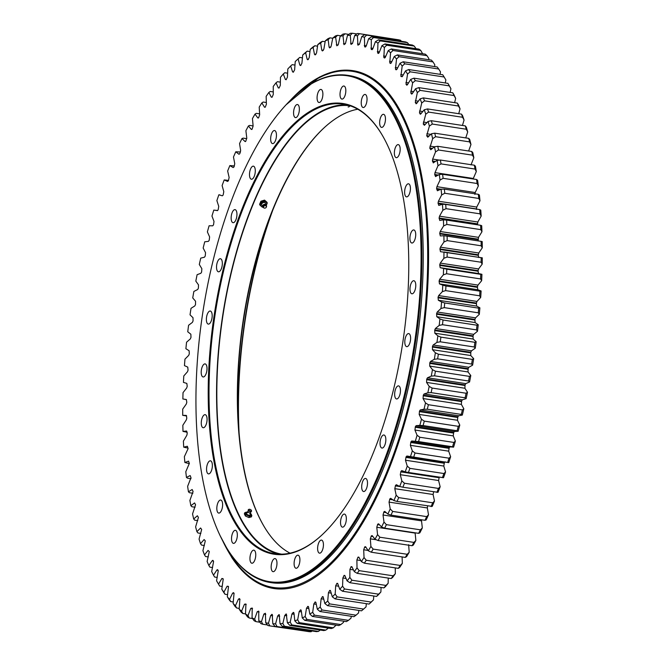 <?xml version="1.0" encoding="UTF-8"?>
<svg xmlns="http://www.w3.org/2000/svg" width="665" height="665" viewBox="0 0 665 665"><rect width="100%" height="100%" fill="white"/><g stroke="black" fill="none" stroke-linecap="round" stroke-linejoin="round"><path stroke-width="1" d="M294.387 96.541A256.532 107.198 98.7 0 1 294.637 96.309A256.532 107.198 98.7 0 1 347.712 75.328A256.532 107.198 98.7 0 1 388.593 105.494A256.532 107.198 98.7 0 1 404.229 399.166A256.532 107.198 98.7 0 1 270.356 582.523A256.532 107.198 98.7 0 1 229.475 552.357A256.532 107.198 98.7 0 1 225.95 546.68A256.532 107.198 98.7 0 1 225.776 546.381M270.356 582.523L271.702 582.731A256.532 107.198 -81.3 0 0 405.575 399.374A256.532 107.198 -81.3 0 0 389.948 105.702A256.532 107.198 -81.3 0 0 349.059 75.536L347.712 75.328M350.056 105.768A6.608 2.76 98.7 0 1 348.119 106.949M324.62 127.323A227.397 95.02 -81.3 0 0 243.698 318.959A227.397 95.02 -81.3 0 0 263.814 526.007M290.04 553.155A226.798 94.771 98.7 0 1 263.639 525.716A226.798 94.771 98.7 0 1 243.407 318.917A226.798 94.771 98.7 0 1 324.362 127.555A226.798 94.771 98.7 0 1 357.745 109.226M350.089 105.777A226.798 94.771 -81.3 0 0 222.9 315.792A226.798 94.771 -81.3 0 0 281.702 554.169M250.339 178.461A6.608 2.76 98.7 0 1 249.94 170.897A6.608 2.76 98.7 0 1 253.39 166.167A6.608 2.76 98.7 0 1 255.119 173.116A6.608 2.76 98.7 0 1 251.395 179.234A6.608 2.76 98.7 0 1 250.339 178.461M271.503 142.834A6.608 2.76 98.7 0 1 271.104 135.261A6.608 2.76 98.7 0 1 274.554 130.54A6.608 2.76 98.7 0 1 276.283 137.489A6.608 2.76 98.7 0 1 272.559 143.607A6.608 2.76 98.7 0 1 271.503 142.834M294.42 116.816A6.608 2.76 98.7 0 1 294.013 109.251A6.608 2.76 98.7 0 1 297.463 104.53A6.608 2.76 98.7 0 1 299.192 111.479A6.608 2.76 98.7 0 1 295.468 117.597A6.608 2.76 98.7 0 1 294.42 116.816M340.871 98.312A6.608 2.76 98.7 0 1 340.472 90.748A6.608 2.76 98.7 0 1 343.921 86.018A6.608 2.76 98.7 0 1 345.65 92.967A6.608 2.76 98.7 0 1 341.926 99.085A6.608 2.76 98.7 0 1 340.871 98.312M362.084 106.741A6.608 2.76 98.7 0 1 361.685 99.176A6.608 2.76 98.7 0 1 365.135 94.455A6.608 2.76 98.7 0 1 366.864 101.404A6.608 2.76 98.7 0 1 363.14 107.522A6.608 2.76 98.7 0 1 362.084 106.741M380.513 126.599A6.608 2.76 98.7 0 1 380.106 119.035A6.608 2.76 98.7 0 1 383.555 114.314A6.608 2.76 98.7 0 1 385.293 121.263A6.608 2.76 98.7 0 1 381.56 127.381A6.608 2.76 98.7 0 1 380.513 126.599M395.218 156.89A6.608 2.76 98.7 0 1 394.819 149.326A6.608 2.76 98.7 0 1 398.269 144.604A6.608 2.76 98.7 0 1 399.998 151.554A6.608 2.76 98.7 0 1 396.274 157.672A6.608 2.76 98.7 0 1 395.218 156.89M405.475 196.092A6.608 2.76 98.7 0 1 405.076 188.528A6.608 2.76 98.7 0 1 408.526 183.806A6.608 2.76 98.7 0 1 410.255 190.755A6.608 2.76 98.7 0 1 406.531 196.873A6.608 2.76 98.7 0 1 405.475 196.092M410.771 242.235A6.608 2.76 98.7 0 1 410.363 234.67A6.608 2.76 98.7 0 1 413.813 229.949A6.608 2.76 98.7 0 1 415.55 236.898A6.608 2.76 98.7 0 1 411.826 243.016A6.608 2.76 98.7 0 1 410.771 242.235M410.829 293.016A6.608 2.76 98.7 0 1 410.43 285.451A6.608 2.76 98.7 0 1 413.879 280.73A6.608 2.76 98.7 0 1 415.608 287.679A6.608 2.76 98.7 0 1 411.884 293.789A6.608 2.76 98.7 0 1 410.829 293.016M405.658 345.875A6.608 2.76 98.7 0 1 405.251 338.31A6.608 2.76 98.7 0 1 408.701 333.589A6.608 2.76 98.7 0 1 410.438 340.538A6.608 2.76 98.7 0 1 406.714 346.656A6.608 2.76 98.7 0 1 405.658 345.875M395.509 398.177A6.608 2.76 98.7 0 1 395.11 390.604A6.608 2.76 98.7 0 1 398.551 385.883A6.608 2.76 98.7 0 1 400.288 392.832A6.608 2.76 98.7 0 1 396.564 398.95A6.608 2.76 98.7 0 1 395.509 398.177M380.895 447.279A6.608 2.76 98.7 0 1 380.488 439.715A6.608 2.76 98.7 0 1 383.938 434.993A6.608 2.76 98.7 0 1 385.675 441.942A6.608 2.76 98.7 0 1 381.951 448.06A6.608 2.76 98.7 0 1 380.895 447.279M362.55 490.745A6.608 2.76 98.7 0 1 362.142 483.172A6.608 2.76 98.7 0 1 365.592 478.451A6.608 2.76 98.7 0 1 367.329 485.4A6.608 2.76 98.7 0 1 363.597 491.518A6.608 2.76 98.7 0 1 362.55 490.745M341.386 526.372A6.608 2.76 98.7 0 1 340.987 518.808A6.608 2.76 98.7 0 1 344.428 514.078A6.608 2.76 98.7 0 1 346.166 521.028A6.608 2.76 98.7 0 1 342.442 527.145A6.608 2.76 98.7 0 1 341.386 526.372M318.477 552.382A6.608 2.76 98.7 0 1 318.07 544.818A6.608 2.76 98.7 0 1 321.519 540.096A6.608 2.76 98.7 0 1 323.257 547.046A6.608 2.76 98.7 0 1 319.524 553.164A6.608 2.76 98.7 0 1 318.477 552.382M294.961 567.478A6.608 2.76 98.7 0 1 294.553 559.913A6.608 2.76 98.7 0 1 298.003 555.184A6.608 2.76 98.7 0 1 299.74 562.133A6.608 2.76 98.7 0 1 296.008 568.251A6.608 2.76 98.7 0 1 294.961 567.478M272.018 570.894A6.608 2.76 98.7 0 1 271.611 563.322A6.608 2.76 98.7 0 1 275.061 558.6A6.608 2.76 98.7 0 1 276.798 565.549A6.608 2.76 98.7 0 1 273.074 571.667A6.608 2.76 98.7 0 1 272.018 570.894M250.805 562.457A6.608 2.76 98.7 0 1 250.397 554.893A6.608 2.76 98.7 0 1 253.847 550.171A6.608 2.76 98.7 0 1 255.584 557.12A6.608 2.76 98.7 0 1 251.86 563.23A6.608 2.76 98.7 0 1 250.805 562.457M232.384 542.598A6.608 2.76 98.7 0 1 231.977 535.034A6.608 2.76 98.7 0 1 235.427 530.313A6.608 2.76 98.7 0 1 237.164 537.262A6.608 2.76 98.7 0 1 233.432 543.371A6.608 2.76 98.7 0 1 232.384 542.598M217.671 512.308A6.608 2.76 98.7 0 1 217.272 504.743A6.608 2.76 98.7 0 1 220.714 500.022A6.608 2.76 98.7 0 1 222.451 506.971A6.608 2.76 98.7 0 1 218.727 513.089A6.608 2.76 98.7 0 1 217.671 512.308M207.414 473.106A6.608 2.76 98.7 0 1 207.006 465.542A6.608 2.76 98.7 0 1 210.456 460.82A6.608 2.76 98.7 0 1 212.193 467.769A6.608 2.76 98.7 0 1 208.469 473.887A6.608 2.76 98.7 0 1 207.414 473.106M202.118 426.963A6.608 2.76 98.7 0 1 201.719 419.399A6.608 2.76 98.7 0 1 205.169 414.677A6.608 2.76 98.7 0 1 206.898 421.627A6.608 2.76 98.7 0 1 203.174 427.736A6.608 2.76 98.7 0 1 202.118 426.963M202.06 376.182A6.608 2.76 98.7 0 1 201.653 368.618A6.608 2.76 98.7 0 1 205.103 363.896A6.608 2.76 98.7 0 1 206.84 370.846A6.608 2.76 98.7 0 1 203.116 376.964A6.608 2.76 98.7 0 1 202.06 376.182M207.231 323.323A6.608 2.76 98.7 0 1 206.832 315.759A6.608 2.76 98.7 0 1 210.281 311.037A6.608 2.76 98.7 0 1 212.01 317.986A6.608 2.76 98.7 0 1 208.286 324.104A6.608 2.76 98.7 0 1 207.231 323.323M217.38 271.029A6.608 2.76 98.7 0 1 216.981 263.465A6.608 2.76 98.7 0 1 220.431 258.735A6.608 2.76 98.7 0 1 222.16 265.684A6.608 2.76 98.7 0 1 218.436 271.802A6.608 2.76 98.7 0 1 217.38 271.029M317.928 101.728A6.608 2.76 98.7 0 1 317.529 94.164A6.608 2.76 98.7 0 1 320.979 89.434A6.608 2.76 98.7 0 1 322.708 96.383A6.608 2.76 98.7 0 1 318.984 102.501A6.608 2.76 98.7 0 1 317.928 101.728M231.994 221.919A6.608 2.76 98.7 0 1 231.595 214.354A6.608 2.76 98.7 0 1 235.044 209.633A6.608 2.76 98.7 0 1 236.773 216.582A6.608 2.76 98.7 0 1 233.049 222.692A6.608 2.76 98.7 0 1 231.994 221.919M229.117 551.75A255.934 106.949 -81.3 0 0 415.06 339.258A255.934 106.949 -81.3 0 0 294.13 96.774A255.934 106.949 -81.3 0 0 202.775 312.716A255.934 106.949 -81.3 0 0 225.601 546.081A255.934 106.949 -81.3 0 0 229.117 551.75M237.787 527.42A227.995 95.27 98.7 0 1 239.026 216.815A227.995 95.27 98.7 0 1 382.333 135.319A227.995 95.27 98.7 0 1 402.674 343.207A227.995 95.27 98.7 0 1 321.286 535.583A227.995 95.27 98.7 0 1 237.787 527.42M382.508 135.618A227.397 95.02 -81.3 0 0 379.557 130.872A227.397 95.02 -81.3 0 0 343.323 104.131A227.397 95.02 -81.3 0 0 224.654 266.665A227.397 95.02 -81.3 0 0 238.511 526.979A227.397 95.02 -81.3 0 0 274.753 553.721A227.397 95.02 -81.3 0 0 321.544 535.35M347.072 104.887A227.397 95.02 -81.3 0 0 222.65 315.75A227.397 95.02 -81.3 0 0 278.552 554.12M273.082 209.325A257.438 107.572 -81.3 0 0 239.059 432.366M422.649 53.749L420.729 50.407L386.731 45.22A299.491 125.145 98.7 0 0 384.977 43.94L418.967 49.127A299.491 125.145 -81.3 0 1 420.729 50.407M428.767 59.709L428.883 58.595L426.988 55.685L392.998 50.498A299.491 125.145 98.7 0 0 391.311 48.961L425.301 54.148A299.491 125.145 -81.3 0 1 426.988 55.685M434.594 66.575L434.827 64.813L432.998 61.895L399 56.708A299.491 125.145 98.7 0 0 397.387 54.921L431.377 60.108A299.491 125.145 -81.3 0 1 432.998 61.895M440.114 74.339L440.496 71.92L438.725 69.01L404.727 63.823A299.491 125.145 98.7 0 0 403.19 61.787L437.188 66.974A299.491 125.145 -81.3 0 1 438.725 69.01M445.301 82.959L445.866 79.908L444.154 77.007L410.164 71.82A299.491 125.145 98.7 0 0 408.709 69.551L442.699 74.729A299.491 125.145 -81.3 0 1 444.154 77.007M447.911 83.358L413.913 78.171A299.491 125.145 98.7 0 1 415.284 80.681L449.274 85.868A299.491 125.145 -81.3 0 0 447.911 83.358L449.016 85.245A297.089 124.139 98.7 0 1 450.928 88.744L450.147 92.418M452.79 92.817L418.792 87.63A299.491 125.145 98.7 0 1 420.072 90.365L454.062 95.552A299.491 125.145 -81.3 0 0 452.79 92.817L453.879 94.588A297.089 124.139 98.7 0 1 455.65 98.395L454.636 102.676M457.32 103.083L423.331 97.896A299.491 125.145 98.7 0 1 424.511 100.847L458.501 106.026A299.491 125.145 -81.3 0 0 457.32 103.083L458.393 104.729A297.089 124.139 98.7 0 1 460.039 108.836L458.734 113.698M461.502 114.122L427.504 108.935A299.491 125.145 98.7 0 1 428.584 112.086L462.582 117.273A299.491 125.145 -81.3 0 0 461.502 114.122L462.557 115.644A297.089 124.139 98.7 0 1 464.062 120.033L462.449 125.461M465.309 125.893L431.311 120.706A299.491 125.145 98.7 0 1 432.292 124.047L466.281 129.234A299.491 125.145 -81.3 0 0 465.309 125.893L466.348 127.281A297.089 124.139 98.7 0 1 467.711 131.944L465.758 137.904M468.725 138.362L434.735 133.175A299.491 125.145 98.7 0 1 435.6 136.699L469.598 141.886A299.491 125.145 -81.3 0 0 468.725 138.362L469.764 139.617A297.089 124.139 98.7 0 1 470.97 144.529L468.634 151.005M471.751 151.479L437.761 146.292A299.491 125.145 98.7 0 1 438.518 149.991L472.507 155.169A299.491 125.145 -81.3 0 0 471.751 151.479L472.782 152.593A297.089 124.139 98.7 0 1 473.837 157.746L470.986 164.937M474.369 165.203L440.38 160.024A299.491 125.145 98.7 0 1 441.02 163.881L475.018 169.06A299.491 125.145 -81.3 0 0 474.369 165.203L475.409 166.184A297.089 124.139 98.7 0 1 476.306 171.562L473.305 178.469L435.001 172.626L437.994 165.718A297.089 124.139 -81.3 0 0 437.096 160.34L433.206 162.883M473.123 178.976L473.305 178.469M476.572 179.5L442.582 174.313A299.491 125.145 98.7 0 1 443.114 178.32L477.104 183.498A299.491 125.145 -81.3 0 0 476.572 179.5L477.611 180.331A297.089 124.139 98.7 0 1 478.351 185.917L475.226 192.526L436.922 186.682L440.039 180.074A297.089 124.139 -81.3 0 0 439.299 174.496L435.492 176.566M474.893 194.396L475.226 192.526M478.359 194.313L444.361 189.126A299.491 125.145 98.7 0 1 444.777 193.257L478.775 198.444A299.491 125.145 -81.3 0 0 478.359 194.313L479.399 195.003A297.089 124.139 98.7 0 1 479.98 200.764L476.738 207.056L438.426 201.212L441.668 194.92A297.089 124.139 -81.3 0 0 441.095 189.159L437.379 190.764M476.414 209.433L476.738 207.056M479.714 209.591L445.716 204.404A299.491 125.145 98.7 0 1 446.015 208.66L480.005 213.839A299.491 125.145 -81.3 0 0 479.714 209.591L480.77 210.132A297.089 124.139 98.7 0 1 481.177 216.067L477.827 222.01L439.523 216.175L442.865 210.223A297.089 124.139 -81.3 0 0 442.458 204.288L438.792 205.427L438.052 203.066L438.426 201.212M477.437 224.795L477.827 222.01M480.637 225.285L446.639 220.098A299.491 125.145 98.7 0 1 446.814 224.454L480.812 229.641A299.491 125.145 -81.3 0 0 480.637 225.285L481.701 225.684A297.089 124.139 98.7 0 1 481.95 231.761L478.501 237.347L440.197 231.503L443.638 225.917A297.089 124.139 -81.3 0 0 443.397 219.841L439.764 220.497L439.1 217.995L439.523 216.175M478.11 240.88L478.501 237.347M481.119 241.345L447.129 236.158A299.491 125.145 98.7 0 1 447.179 240.605L481.177 245.792A299.491 125.145 -81.3 0 0 481.119 241.345L482.208 241.595A297.089 124.139 98.7 0 1 482.283 247.804L478.758 253.008L440.446 247.164L443.979 241.96A297.089 124.139 -81.3 0 0 443.896 235.751L440.321 235.925L439.731 233.299L440.197 231.503M478.758 257.513L478.26 255.335L478.758 253.008M433.389 162.883L432.433 160.972L432.674 159.093L435.533 151.903A297.089 124.139 -81.3 0 0 434.478 146.749L430.779 149.75L429.756 148.004L432.666 138.686A297.089 124.139 -81.3 0 0 431.452 133.773L427.778 137.214L426.697 135.635L429.399 126.101A297.089 124.139 -81.3 0 0 428.044 121.437L424.403 125.311L423.264 123.914L425.75 114.189A297.089 124.139 -81.3 0 0 424.245 109.8L420.654 114.089L419.457 112.875L421.726 102.992A297.089 124.139 -81.3 0 0 420.081 98.894L416.548 103.59L415.301 102.56L417.346 92.551A297.089 124.139 -81.3 0 0 415.567 88.744L412.109 93.84L410.812 92.992L412.616 82.901A297.089 124.139 -81.3 0 0 410.712 79.401L407.329 84.862L405.999 84.214L407.554 74.064A297.089 124.139 -81.3 0 0 405.525 70.889L402.242 76.708L400.87 76.251L402.184 66.076A297.089 124.139 -81.3 0 0 400.039 63.242L396.864 69.393L395.459 69.127L396.523 58.969A297.089 124.139 -81.3 0 0 394.27 56.467L391.203 62.942L389.765 62.867L390.579 52.751A297.089 124.139 -81.3 0 0 388.227 50.607L385.284 57.373L383.83 57.498L384.378 47.464A297.089 124.139 -81.3 0 0 381.934 45.677L379.133 52.71L377.654 53.034L377.944 43.109A297.089 124.139 -81.3 0 0 375.409 41.687L372.757 48.969L371.261 49.484L371.294 39.7A297.089 124.139 -81.3 0 0 368.684 38.653L366.182 46.159L364.678 46.866L364.453 37.265A297.089 124.139 -81.3 0 0 361.777 36.583L359.433 44.289L357.928 45.187L357.438 35.794A297.089 124.139 -81.3 0 0 354.703 35.486L352.533 43.366L351.029 44.447L350.28 35.303A297.089 124.139 -81.3 0 0 347.496 35.37L345.501 43.4L344.005 44.663L342.999 35.785A297.089 124.139 -81.3 0 0 340.172 36.226L338.36 44.38L336.872 45.827L335.625 37.24A297.089 124.139 -81.3 0 0 332.766 38.063L331.137 46.301L329.665 47.922L329.075 47.04L328.169 39.676A297.089 124.139 -81.3 0 0 325.285 40.864L323.863 49.177L322.409 50.964L321.777 50.183L320.663 43.067A297.089 124.139 -81.3 0 0 317.77 44.63L316.548 52.976L315.119 54.929L314.462 54.239L313.14 47.415A297.089 124.139 -81.3 0 0 310.247 49.335L309.217 57.689L307.82 59.8L307.139 59.218L305.609 52.701A297.089 124.139 -81.3 0 0 302.725 54.979L301.91 63.316L300.547 65.569L299.832 65.095L298.111 58.902A297.089 124.139 -81.3 0 0 296.681 60.199A297.089 124.139 -81.3 0 0 295.243 61.529L294.637 69.825L293.315 72.219L292.575 71.853L290.663 66.001A297.089 124.139 -81.3 0 0 287.82 68.969L287.421 77.19L286.141 79.725L285.385 79.459L283.29 73.981A297.089 124.139 -81.3 0 0 280.48 77.273L280.298 85.403L279.067 88.063L278.286 87.905L276.017 82.809A297.089 124.139 -81.3 0 0 273.249 86.425L273.282 94.422L272.101 97.198L271.303 97.148L268.86 92.452A297.089 124.139 -81.3 0 0 266.15 96.375L266.399 104.222L265.277 107.107L264.471 107.165L261.86 102.892A297.089 124.139 -81.3 0 0 259.209 107.107L259.666 114.771L258.61 117.747L257.787 117.921L255.028 114.081A297.089 124.139 -81.3 0 0 252.451 118.569L253.124 126.034L252.118 129.101L251.295 129.376L248.394 125.984A297.089 124.139 -81.3 0 0 245.892 130.739L246.773 137.971L245.842 141.121L245.011 141.495L241.969 138.561A297.089 124.139 -81.3 0 0 239.558 143.565L240.647 150.548L239.782 153.765L238.951 154.247L235.784 151.778A297.089 124.139 -81.3 0 0 233.473 157.015L234.762 163.715L233.972 166.99L233.132 167.58L229.857 165.577A297.089 124.139 -81.3 0 0 227.646 171.038L229.134 177.439L228.419 180.755L227.588 181.445L224.205 179.932A297.089 124.139 -81.3 0 0 222.11 185.585L223.789 191.661L223.149 195.02L222.326 195.809L218.851 194.779A297.089 124.139 -81.3 0 0 216.873 200.606L218.743 206.35L218.187 209.724L217.364 210.614L213.814 210.074A297.089 124.139 -81.3 0 0 211.96 216.059L214.005 221.445L213.531 224.828L212.725 225.817L209.101 225.759A297.089 124.139 -81.3 0 0 207.38 231.894L209.608 236.898L209.209 240.289L208.419 241.362L204.737 241.802A297.089 124.139 -81.3 0 0 203.158 248.045L205.543 252.658L205.236 256.033L204.463 257.197L200.739 258.128A297.089 124.139 -81.3 0 0 199.3 264.471L201.844 268.677L201.62 272.035L200.863 273.273L197.106 274.695A297.089 124.139 -81.3 0 0 195.818 281.112L198.519 284.894L198.378 288.219L197.646 289.541L193.864 291.445A297.089 124.139 -81.3 0 0 192.725 297.92L195.568 301.262L195.518 304.545L194.803 305.942L191.021 308.319A297.089 124.139 -81.3 0 0 190.032 314.828L193.008 317.72L193.05 320.954L192.36 322.417L188.586 325.26A297.089 124.139 -81.3 0 0 187.754 331.785L190.855 334.221L190.98 337.388L190.323 338.917L186.557 342.217A297.089 124.139 -81.3 0 0 185.892 348.734L189.101 350.704L189.309 353.797L188.685 355.393L184.953 359.142A297.089 124.139 -81.3 0 0 184.454 365.617L187.763 367.122L188.062 370.131L187.464 371.777L183.781 375.958A297.089 124.139 -81.3 0 0 183.44 382.383L186.84 383.414L187.222 386.323L186.666 388.019L183.033 392.624A297.089 124.139 -81.3 0 0 182.858 398.975L186.341 399.524L186.807 402.325L186.283 404.071L182.717 409.083A297.089 124.139 -81.3 0 0 182.717 415.342L186.267 415.409L186.807 418.094L186.325 419.873L182.842 425.276A297.089 124.139 -81.3 0 0 183 431.419L186.607 431.003L187.231 433.563L186.79 435.375L183.39 441.144A297.089 124.139 -81.3 0 0 183.723 447.154L187.372 446.257L188.079 448.692L184.38 456.647A297.089 124.139 -81.3 0 0 184.87 462.499L188.552 461.128L189.334 463.422L185.793 471.734A297.089 124.139 -81.3 0 0 186.449 477.404L190.157 475.558L191.005 477.703L187.63 486.339A297.089 124.139 -81.3 0 0 188.453 491.817L192.16 489.507L193.083 491.502L189.891 500.429A297.089 124.139 -81.3 0 0 190.863 505.699L194.571 502.931L195.56 504.752L192.551 513.954A297.089 124.139 -81.3 0 0 193.69 518.991L197.372 515.766L198.428 517.428L195.618 526.863A297.089 124.139 -81.3 0 0 196.906 531.651L200.564 527.993L201.678 529.473L199.076 539.115A297.089 124.139 -81.3 0 0 200.514 543.638L204.13 539.556L205.294 540.861L202.916 550.67A297.089 124.139 -81.3 0 0 204.488 554.918L208.054 550.42L209.275 551.543L207.123 561.493A297.089 124.139 -81.3 0 0 208.835 565.45L212.335 560.553L213.598 561.493L211.678 571.543A297.089 124.139 -81.3 0 0 213.523 575.2L216.94 569.922L218.261 570.67L216.574 580.794A297.089 124.139 -81.3 0 0 217.131 581.759A297.089 124.139 -81.3 0 0 218.544 584.128L221.877 578.484L223.232 579.04L221.794 589.207A297.089 124.139 -81.3 0 0 223.881 592.216L227.114 586.222L228.502 586.588L227.314 596.763A297.089 124.139 -81.3 0 0 229.508 599.431L232.634 593.114L234.055 593.28L233.116 603.421A297.089 124.139 -81.3 0 0 235.427 605.749L238.427 599.123L239.874 599.099L239.192 609.182A297.089 124.139 -81.3 0 0 241.595 611.143L244.462 604.244L245.934 604.019L245.51 614.003A297.089 124.139 -81.3 0 0 248.003 615.607L250.73 608.45L252.218 608.026L252.06 617.885A297.089 124.139 -81.3 0 0 254.629 619.123L257.214 611.725L258.71 611.11L258.81 620.811A297.089 124.139 -81.3 0 0 261.453 621.675L263.872 614.069L265.377 613.263L265.734 622.764A297.089 124.139 -81.3 0 0 268.444 623.255L270.705 615.457L272.209 614.468L272.825 623.745A297.089 124.139 -81.3 0 0 275.584 623.861L277.671 615.906L279.175 614.734L280.048 623.753A297.089 124.139 -81.3 0 0 282.849 623.496L284.761 615.399L286.249 614.044L287.38 622.781A297.089 124.139 -81.3 0 0 290.223 622.141L291.943 613.945L293.423 612.415L294.005 613.346L294.795 620.836A297.089 124.139 -81.3 0 0 297.671 619.822L299.192 611.551L300.655 609.847L301.27 610.678L302.276 617.918A297.089 124.139 -81.3 0 0 305.168 616.538L306.499 608.209L307.937 606.339L308.577 607.079L309.799 614.044A297.089 124.139 -81.3 0 0 312.691 612.307L313.822 603.953L315.235 601.916L315.908 602.557L317.33 609.231A297.089 124.139 -81.3 0 0 320.222 607.128L321.145 598.783L322.517 596.596L323.223 597.128L324.844 603.488A297.089 124.139 -81.3 0 0 327.72 601.035L328.435 592.715L329.782 590.379L330.505 590.803L332.325 596.829A297.089 124.139 -81.3 0 0 335.185 594.036L335.684 585.774L336.98 583.305L337.737 583.621L339.74 589.281A297.089 124.139 -81.3 0 0 342.566 586.156L342.857 577.976L344.113 575.383L344.877 575.591L347.063 580.877A297.089 124.139 -81.3 0 0 349.857 577.428L349.931 569.365L351.137 566.638L351.918 566.746L354.279 571.642A297.089 124.139 -81.3 0 0 357.022 567.868L356.881 559.947L358.036 557.112L358.834 557.112L361.361 561.593A297.089 124.139 -81.3 0 0 364.038 557.528L363.688 549.772L364.786 546.83L365.592 546.721L368.277 550.778A297.089 124.139 -81.3 0 0 370.895 546.422L370.33 538.858L371.361 535.832L372.184 535.608L375.018 539.232A297.089 124.139 -81.3 0 0 377.554 534.602L376.781 527.254L377.745 524.145L378.576 523.812L381.552 526.979A297.089 124.139 -81.3 0 0 384.004 522.1L383.023 514.993L383.921 511.809L384.752 511.368L387.853 514.078A297.089 124.139 -81.3 0 0 390.214 508.949L389.033 502.117L389.856 498.866L390.696 498.326L393.913 500.562A297.089 124.139 -81.3 0 0 396.174 495.217L394.786 488.659L395.542 485.367L396.373 484.719L399.707 486.481A297.089 124.139 -81.3 0 0 401.86 480.928L400.272 474.685L400.953 471.344L401.785 470.604L405.209 471.876A297.089 124.139 -81.3 0 0 407.246 466.132L405.475 460.222L406.074 456.855L406.897 456.015L448.717 462.64A297.089 124.139 98.7 0 0 450.637 456.73L448.675 451.169L449.191 447.778L450.006 446.847L453.596 447.146A297.089 124.139 98.7 0 0 455.384 441.078L453.247 435.891L453.68 432.491L454.478 431.469L458.135 431.269A297.089 124.139 98.7 0 0 459.789 425.085L457.478 420.272L457.828 416.889L458.617 415.766L462.316 415.085A297.089 124.139 98.7 0 0 463.829 408.784L461.36 404.378L461.626 401.003L462.391 399.806L466.14 398.626A297.089 124.139 98.7 0 0 467.503 392.242L464.877 388.252L465.059 384.91L465.799 383.622L469.573 381.968A297.089 124.139 98.7 0 0 470.787 375.517L468.019 371.951L468.11 368.643L468.833 367.288L472.615 365.143A297.089 124.139 98.7 0 0 473.68 358.651L470.77 355.534L470.778 352.275L471.477 350.837L475.259 348.227A297.089 124.139 98.7 0 0 476.165 341.71L473.131 339.042L473.048 335.842L473.721 334.345L477.495 331.27A297.089 124.139 98.7 0 0 478.243 324.753L475.084 322.542L474.918 319.416L475.558 317.853L479.307 314.321A297.089 124.139 98.7 0 0 479.889 307.829L476.63 306.083L476.381 303.041L476.988 301.42L480.695 297.446A297.089 124.139 98.7 0 0 481.119 290.987L477.761 289.724L477.42 286.765L477.994 285.094L481.66 280.697A297.089 124.139 98.7 0 0 481.917 274.304L478.468 273.515L478.052 270.663L478.584 268.943L482.192 264.13A297.089 124.139 98.7 0 0 482.275 257.821L440.454 251.669L439.947 248.926L440.446 247.164M442.425 477.653A299.491 125.145 -81.3 0 0 443.888 473.53L409.889 468.343A299.491 125.145 98.7 0 1 408.435 472.466L443.522 477.719A297.089 124.139 98.7 0 0 445.558 471.975L443.788 466.065L444.378 462.699L445.201 461.851M436.897 492.399A299.491 125.145 -81.3 0 0 438.435 488.418L404.445 483.231A299.491 125.145 98.7 0 1 402.899 487.221L438.019 492.324A297.089 124.139 98.7 0 0 440.163 486.772L438.584 480.521L439.266 477.171L400.953 471.344M431.07 506.63A299.491 125.145 -81.3 0 0 432.691 502.798L398.701 497.611A299.491 125.145 98.7 0 1 397.08 501.452L432.225 506.406A297.089 124.139 98.7 0 0 434.486 501.061L433.098 494.502L433.655 491.718M424.985 520.296A299.491 125.145 -81.3 0 0 426.672 516.614L392.683 511.427A299.491 125.145 98.7 0 1 390.987 515.109L424.985 520.296L426.165 519.922A297.089 124.139 98.7 0 0 428.526 514.793L427.337 507.952L427.553 506.098M418.642 533.338A299.491 125.145 -81.3 0 0 420.396 529.83L386.407 524.652A299.491 125.145 98.7 0 1 384.644 528.151L418.642 533.338L419.864 532.823A297.089 124.139 98.7 0 0 422.317 527.944L421.411 519.747M412.067 545.724A299.491 125.145 -81.3 0 0 413.888 542.399L379.89 537.22A299.491 125.145 98.7 0 1 378.069 540.537L412.067 545.724L413.331 545.067A297.089 124.139 98.7 0 0 415.866 540.446L415.101 532.798M405.284 557.411A299.491 125.145 -81.3 0 0 407.163 554.286L373.165 549.099A299.491 125.145 98.7 0 1 371.294 552.224L405.284 557.411L406.589 556.622A297.089 124.139 98.7 0 0 409.199 552.266L408.643 544.702M398.318 568.359A299.491 125.145 -81.3 0 0 400.239 565.441L366.249 560.254A299.491 125.145 98.7 0 1 364.329 563.172L398.318 568.359L399.673 567.436A297.089 124.139 98.7 0 0 402.35 563.371L402.084 556.921M391.195 578.533A299.491 125.145 -81.3 0 0 393.156 575.824L359.166 570.645A299.491 125.145 98.7 0 1 357.196 573.346L391.195 578.533L392.591 577.478A297.089 124.139 98.7 0 0 395.326 573.712L395.259 567.893M383.921 587.893A299.491 125.145 -81.3 0 0 385.924 585.416L351.935 580.229A299.491 125.145 98.7 0 1 349.931 582.715L383.921 587.893L385.376 586.721A297.089 124.139 98.7 0 0 388.161 583.263L388.244 578.085M376.548 596.422A299.491 125.145 -81.3 0 0 378.576 594.169L344.578 588.99A299.491 125.145 98.7 0 1 342.55 591.235L376.548 596.422L378.044 595.125A297.089 124.139 98.7 0 0 380.879 592L381.07 587.461M369.075 604.078A299.491 125.145 -81.3 0 0 371.128 602.066L337.13 596.887A299.491 125.145 98.7 0 1 335.077 598.891L369.075 604.078L370.629 602.673A297.089 124.139 98.7 0 0 373.489 599.872L373.763 595.998M363.605 609.082L329.607 603.895A299.491 125.145 98.7 0 1 327.546 605.657L361.536 610.836A299.491 125.145 -81.3 0 0 363.605 609.082L366.033 606.871L366.34 603.662M356.033 615.183L322.043 609.996A299.491 125.145 98.7 0 1 319.965 611.501L353.963 616.688A299.491 125.145 -81.3 0 0 356.033 615.183L358.526 612.972L358.842 610.428M348.452 620.345L314.454 615.167A299.491 125.145 98.7 0 1 312.375 616.413L346.374 621.6A299.491 125.145 -81.3 0 0 348.452 620.345L351.004 618.151L351.278 616.28M340.862 624.568L306.873 619.389A299.491 125.145 98.7 0 1 304.794 620.37L338.793 625.557A299.491 125.145 -81.3 0 0 340.862 624.568L343.473 622.382L343.689 621.185M333.306 627.835L299.317 622.648A299.491 125.145 98.7 0 1 297.255 623.371L331.245 628.558A299.491 125.145 -81.3 0 0 333.306 627.835L336.083 625.142M219.932 194.92L218.851 194.779M213.282 560.695L212.335 560.553L212.867 560.337M217.987 570.08L216.94 569.922L217.538 569.639M223.008 578.658L221.877 578.484L223.041 578.766M228.361 586.414L227.114 586.222L228.303 586.339M233.39 592.606L233.847 593.064M239.234 598.525L239.658 598.916M271.736 614.352L272.359 614.518M278.743 614.684L279.416 614.834M285.867 614.061L286.582 614.194M293.082 612.482L293.822 612.606M300.364 609.963L301.129 610.079M323.057 596.68L322.517 596.596L323.223 597.128M330.38 590.47L329.782 590.379L330.505 590.803M337.645 583.405L336.98 583.305L337.737 583.621M344.836 575.491L344.113 575.383L344.877 575.591M351.137 566.638L351.918 566.746L351.137 566.638M358.901 557.245L358.036 557.112L358.834 557.112M365.75 546.979L364.786 546.83L365.592 546.721M372.458 535.998L371.361 535.832L372.184 535.608M379.017 524.336L377.745 524.145L378.576 523.812M385.434 512.033L383.921 511.809L384.752 511.368M413.655 457.237A299.491 125.145 98.7 0 0 415.026 452.998L449.025 458.185A299.491 125.145 -81.3 0 1 447.645 462.424L410.413 456.797A297.089 124.139 -81.3 0 0 412.325 450.887L410.363 445.326L410.887 441.942L411.693 441.003L450.521 446.93M411.693 441.003L415.284 441.302A297.089 124.139 -81.3 0 0 417.071 435.243L414.935 430.047L415.367 426.656L416.174 425.625L419.823 425.425A297.089 124.139 -81.3 0 0 421.477 419.241L419.166 414.428L419.524 411.045L420.305 409.923L424.012 409.241A297.089 124.139 -81.3 0 0 425.517 402.94L423.048 398.535L423.314 395.16L424.079 393.963L427.828 392.782A297.089 124.139 -81.3 0 0 429.191 386.398L426.564 382.408L426.747 379.067L427.495 377.778L431.261 376.124A297.089 124.139 -81.3 0 0 432.483 369.674L429.706 366.107L429.798 362.799L430.521 361.444L434.312 359.3A297.089 124.139 -81.3 0 0 435.375 352.807L432.458 349.69L432.466 346.432L433.164 344.994L436.947 342.384A297.089 124.139 -81.3 0 0 437.861 335.867L434.819 333.198L434.744 329.998L435.409 328.502L439.183 325.426A297.089 124.139 -81.3 0 0 439.931 318.909L436.772 316.698L436.606 313.572L437.246 312.01L440.995 308.485A297.089 124.139 -81.3 0 0 441.585 301.985L438.318 300.239L438.069 297.197L438.676 295.576L442.391 291.603A297.089 124.139 -81.3 0 0 442.807 285.152L439.449 283.88L439.116 280.929L439.69 279.25L443.347 274.853A297.089 124.139 -81.3 0 0 443.605 268.461L440.163 267.671L439.74 264.82L440.28 263.099L443.879 258.286A297.089 124.139 -81.3 0 0 443.971 251.977L481.169 257.712A299.491 125.145 -81.3 0 1 481.103 262.243L447.113 257.056A299.491 125.145 98.7 0 0 447.171 252.525M478.925 273.581L440.163 267.671M437.395 190.764L436.581 188.552L436.922 186.682M435.592 176.574L434.711 174.504L435.001 172.626M420.654 114.089L420.214 114.222M416.548 103.59L416.049 103.773M412.109 93.84L411.544 94.081M407.329 84.862L406.706 85.178M402.242 76.708L401.07 76.508L402.25 76.691M396.132 69.858L395.658 69.359L396.756 69.526M390.422 63.491L389.981 63.067L390.978 63.217M384.453 58.013L384.054 57.664L384.952 57.805M378.252 53.449L378.693 53.283M307.82 59.8L307.139 59.218L308.427 59.418M300.547 65.569L299.832 65.095L300.962 65.27M293.315 72.219L292.575 71.853L293.531 71.995M286.141 79.725L285.385 79.459L286.258 79.592M279.067 88.063L278.286 87.905L279.092 88.021M272.101 97.198L271.303 97.148L272.051 97.256M265.277 107.107L264.471 107.165L265.152 107.264M258.61 117.747L257.787 117.921L258.419 118.013M252.118 129.101L251.295 129.376L251.86 129.459M245.842 141.121L245.011 141.495L245.501 141.578M183.814 415.517L182.717 415.342L183.814 415.517M183 431.419L187.206 432.217M183.723 447.154L188.029 448.119M184.87 462.499L189.35 463.646M186.449 477.404L187.488 478.168L190.98 478.7M188.453 491.817L189.483 492.732L192.867 493.247M190.863 505.699L191.894 506.747L195.094 507.229M193.69 518.991L194.72 520.171L197.763 520.637M196.906 531.651L197.946 532.973L200.855 533.413M200.514 543.638L201.561 545.092L204.363 545.524M204.488 554.918L205.552 556.505L208.278 556.921M208.835 565.45L209.916 567.162L212.576 567.569M213.523 575.2L214.62 577.029L217.239 577.428M217.131 581.759L218.511 584.128A299.491 125.145 98.7 0 0 219.666 586.073L222.26 586.472M219.666 586.073L218.544 584.128M221.794 589.207L223.531 592.116A299.491 125.145 98.7 0 0 225.028 594.269L227.621 594.668M225.028 594.269L223.881 592.216M227.314 596.763L229.117 599.672A299.491 125.145 98.7 0 0 230.697 601.584L233.29 601.983M230.697 601.584L229.508 599.431M233.116 603.421L234.986 606.339A299.491 125.145 98.7 0 0 236.64 608.001L239.267 608.4M236.64 608.001L235.427 605.749M239.192 609.182L241.121 612.083A299.491 125.145 98.7 0 0 242.85 613.496L245.518 613.903M242.85 613.496L241.595 611.143M245.51 614.003L247.505 616.896A299.491 125.145 98.7 0 0 249.292 618.043L252.525 618.533M249.292 618.043L248.003 615.607M252.06 617.885L254.121 620.744A299.491 125.145 98.7 0 0 255.967 621.634L259.874 622.232M255.967 621.634L254.629 619.123M258.81 620.811L260.929 623.637A299.491 125.145 98.7 0 0 262.833 624.26L267.463 624.967M262.833 624.26L261.453 621.675M265.734 622.764L267.928 625.549A299.491 125.145 98.7 0 0 269.874 625.906L304.121 630.91M269.874 625.906L268.444 623.255M309.075 631.667L275.086 626.48A299.491 125.145 98.7 0 0 277.064 626.563L311.054 631.75A299.491 125.145 -81.3 0 1 309.075 631.667M272.825 623.745L275.086 626.48M277.064 626.563L275.584 623.861M312.143 630.969L311.054 631.75M316.365 631.617L282.367 626.43A299.491 125.145 98.7 0 0 284.387 626.239L318.377 631.426A299.491 125.145 -81.3 0 1 316.365 631.617M280.048 623.753L282.367 626.43M284.387 626.239L282.849 623.496M320.231 630.038L318.377 631.426M323.764 630.578L289.774 625.391A299.491 125.145 98.7 0 0 291.81 624.934L325.8 630.121A299.491 125.145 -81.3 0 1 323.764 630.578M287.38 622.781L289.774 625.391M291.81 624.934L290.223 622.141M328.535 627.984L325.8 630.121M294.795 620.836L297.255 623.371M299.317 622.648L297.671 619.822M302.276 617.918L304.794 620.37M306.873 619.389L305.168 616.538M309.799 614.044L312.375 616.413M314.454 615.167L312.691 612.307M317.33 609.231L319.965 611.501M322.043 609.996L320.222 607.128M324.844 603.488L327.546 605.657M329.607 603.895L327.72 601.035M332.325 596.829L335.077 598.891M337.13 596.887L335.185 594.036M373.489 599.872L371.128 602.066M339.74 589.281L342.55 591.235M344.578 588.99L342.566 586.156M380.879 592L378.576 594.169M347.063 580.877L349.931 582.715M351.935 580.229L349.857 577.428M388.161 583.263L385.924 585.416M354.279 571.642L357.196 573.346M359.166 570.645L357.022 567.868M395.326 573.712L393.156 575.824M361.361 561.593L364.329 563.172M366.249 560.254L364.038 557.528M402.35 563.371L400.239 565.441M368.277 550.778L371.294 552.224M373.165 549.099L370.895 546.422M409.199 552.266L407.163 554.286M375.018 539.232L378.069 540.537M379.89 537.22L377.554 534.602M415.866 540.446L413.888 542.399M381.552 526.979L384.644 528.151M386.407 524.652L384.004 522.1M422.317 527.944L420.396 529.83M387.853 514.078L390.987 515.109M392.683 511.427L390.214 508.949M428.526 514.793L426.672 516.614M393.913 500.562L397.08 501.452M398.701 497.611L396.174 495.217M434.486 501.061L432.691 502.798M399.707 486.481L402.899 487.221M404.445 483.231L401.86 480.928M440.163 486.772L438.435 488.418M405.209 471.876L408.435 472.466M409.889 468.343L407.246 466.132M445.558 471.975L443.888 473.53M415.026 452.998L412.325 450.887M447.645 462.424L448.717 462.64M450.637 456.73L449.025 458.185M452.541 446.772L418.551 441.593A299.491 125.145 98.7 0 0 419.831 437.246L453.821 442.425A299.491 125.145 -81.3 0 1 452.541 446.772L453.596 447.146M415.284 441.302L418.551 441.593M419.831 437.246L417.071 435.243M455.384 441.078L453.821 442.425M457.096 430.754L423.106 425.575A299.491 125.145 98.7 0 0 424.287 421.128L458.285 426.315A299.491 125.145 -81.3 0 1 457.096 430.754L458.135 431.269M419.823 425.425L423.106 425.575M424.287 421.128L421.477 419.241M459.789 425.085L458.285 426.315M461.294 414.42L427.304 409.233A299.491 125.145 98.7 0 0 428.385 404.719L462.383 409.898A299.491 125.145 -81.3 0 1 461.294 414.42L462.316 415.085M424.012 409.241L427.304 409.233M428.385 404.719L425.517 402.94M463.829 408.784L462.383 409.898M465.118 397.82L431.128 392.633A299.491 125.145 98.7 0 0 432.109 388.052L466.099 393.239A299.491 125.145 -81.3 0 1 465.118 397.82L466.14 398.626M427.828 392.782L431.128 392.633M432.109 388.052L429.191 386.398M467.503 392.242L466.099 393.239M468.559 381.012L434.569 375.825A299.491 125.145 98.7 0 0 435.442 371.195L469.432 376.382A299.491 125.145 -81.3 0 1 468.559 381.012L469.573 381.968M431.261 376.124L434.569 375.825M435.442 371.195L432.483 369.674M470.787 375.517L469.432 376.382M471.61 364.046L437.612 358.859A299.491 125.145 98.7 0 0 438.376 354.204L472.366 359.391A299.491 125.145 -81.3 0 1 471.61 364.046L472.615 365.143M434.312 359.3L437.612 358.859M438.376 354.204L435.375 352.807M473.68 358.651L472.366 359.391M474.245 346.989L440.255 341.802A299.491 125.145 98.7 0 0 440.903 337.13L474.901 342.309A299.491 125.145 -81.3 0 1 474.245 346.989L475.259 348.227M436.947 342.384L440.255 341.802M440.903 337.13L437.861 335.867M476.165 341.71L474.901 342.309M476.473 329.89L442.483 324.703A299.491 125.145 98.7 0 0 443.015 320.031L477.005 325.218A299.491 125.145 -81.3 0 1 476.473 329.89L477.495 331.27M439.183 325.426L442.483 324.703M443.015 320.031L439.931 318.909M478.243 324.753L477.005 325.218M478.276 312.808L444.287 307.629A299.491 125.145 98.7 0 0 444.702 302.966L478.692 308.153A299.491 125.145 -81.3 0 1 478.276 312.808L479.307 314.321M440.995 308.485L444.287 307.629M444.702 302.966L441.585 301.985M479.889 307.829L478.692 308.153M479.656 295.8L445.658 290.622A299.491 125.145 98.7 0 0 445.957 285.992L479.955 291.17A299.491 125.145 -81.3 0 1 479.656 295.8L480.695 297.446M442.391 291.603L445.658 290.622M445.957 285.992L442.807 285.152M481.119 290.987L479.955 291.17M480.596 278.926L446.606 273.747A299.491 125.145 98.7 0 0 446.789 269.159L480.778 274.346A299.491 125.145 -81.3 0 1 480.596 278.926L481.66 280.697M443.347 274.853L446.606 273.747M446.789 269.159L443.605 268.461M481.917 274.304L480.778 274.346M443.879 258.286L447.113 257.056M481.103 262.243L482.192 264.13M482.275 257.821L481.169 257.712M443.979 241.96L447.179 240.605M447.129 236.158L443.896 235.751M481.177 245.792L482.283 247.804M443.638 225.917L446.814 224.454M446.639 220.098L443.397 219.841M480.812 229.641L481.95 231.761M442.865 210.223L446.015 208.66M445.716 204.404L442.458 204.288M480.005 213.839L481.177 216.067M441.668 194.92L444.777 193.257M444.361 189.126L441.095 189.159M478.775 198.444L479.98 200.764M440.039 180.074L443.114 178.32M442.582 174.313L439.299 174.496M477.104 183.498L478.351 185.917M437.994 165.718L441.02 163.881M440.38 160.024L437.096 160.34M475.018 169.06L476.306 171.562M435.533 151.903L438.518 149.991M437.761 146.292L434.478 146.749M472.507 155.169L473.837 157.746M432.666 138.686L435.6 136.699M434.735 133.175L431.452 133.773M469.598 141.886L470.97 144.529M429.399 126.101L432.292 124.047M431.311 120.706L428.044 121.437M466.281 129.234L467.711 131.944M425.75 114.189L428.584 112.086M427.504 108.935L424.245 109.8M462.582 117.273L464.062 120.033M421.726 102.992L424.511 100.847M423.331 97.896L420.081 98.894M458.501 106.026L460.039 108.836M417.346 92.551L420.072 90.365M418.792 87.63L415.567 88.744M454.062 95.552L455.65 98.395M412.616 82.901L415.284 80.681M413.913 78.171L410.712 79.401M449.274 85.868L450.928 88.744M407.554 74.064L410.164 71.82M408.709 69.551L405.525 70.889M402.184 66.076L404.727 63.823M403.19 61.787L400.039 63.242M396.523 58.969L399 56.708M397.387 54.921L394.27 56.467M390.579 52.751L392.998 50.498M391.311 48.961L388.227 50.607M384.378 47.464L386.731 45.22M384.977 43.94L381.934 45.677M414.228 46.076L380.23 40.889A299.491 125.145 98.7 0 0 378.418 39.867L412.408 45.054A299.491 125.145 -81.3 0 1 414.228 46.076L416.257 48.952M377.944 43.109L380.23 40.889M378.418 39.867L375.409 41.687M407.512 42.701L373.514 37.514A299.491 125.145 98.7 0 0 371.644 36.758L405.642 41.945A299.491 125.145 -81.3 0 1 407.512 42.701L408.842 44.513M371.294 39.7L373.514 37.514M371.644 36.758L368.684 38.653M400.604 40.299L366.606 35.112A299.491 125.145 98.7 0 0 364.686 34.622L398.684 39.809A299.491 125.145 -81.3 0 1 400.604 40.299L401.369 41.297M364.453 37.265L366.606 35.112M364.686 34.622L361.777 36.583M393.663 39.044L359.532 33.691A299.491 125.145 98.7 0 0 357.571 33.474L354.703 35.486M357.438 35.794L359.532 33.691M356.889 33.948L352.309 33.25A299.491 125.145 98.7 0 0 350.305 33.3L347.496 35.37M350.28 35.303L352.309 33.25M348.826 34.389L344.96 33.799A299.491 125.145 98.7 0 0 342.932 34.114L340.172 36.226M342.999 35.785L344.96 33.799M340.713 35.819L337.512 35.328A299.491 125.145 98.7 0 0 335.468 35.918L332.766 38.063M335.625 37.24L337.512 35.328M332.724 38.254L329.998 37.839A299.491 125.145 98.7 0 0 327.936 38.695L325.285 40.864M328.169 39.676L329.998 37.839M325.127 41.729L322.434 41.313A299.491 125.145 98.7 0 0 320.355 42.435L317.77 44.63M320.663 43.067L322.434 41.313M317.529 46.159L314.844 45.752A299.491 125.145 98.7 0 0 312.766 47.132L310.247 49.335M313.14 47.415L314.844 45.752M309.948 51.546L307.255 51.13A299.491 125.145 98.7 0 0 305.185 52.768L302.725 54.979M305.609 52.701L307.255 51.13M302.409 57.855L299.699 57.439A299.491 125.145 98.7 0 0 298.701 58.345L296.681 60.199M298.111 58.902L299.699 57.439M294.944 65.079L292.193 64.655L290.663 66.001M287.579 73.175L284.761 72.751L283.29 73.981M280.331 82.136L277.438 81.695L276.017 82.809M273.24 91.928L270.239 91.471L268.86 92.452M266.316 102.51L263.19 102.036L261.86 102.892M259.599 113.856L256.308 113.358L255.028 114.081M253.107 125.926L249.633 125.402L248.394 125.984M246.74 138.661L243.174 138.12L241.969 138.561M240.506 152.019L235.784 151.778M234.437 165.951L229.857 165.577M228.544 180.415L224.205 179.932M238.452 423.913A256.831 107.323 98.7 0 1 269.973 217.214M407.429 84.696L406.182 84.505M412.308 93.516L410.987 93.316M416.88 103.125L415.467 102.909M421.128 113.482L419.607 113.258M425.051 124.571L423.397 124.322M428.642 136.342L426.822 136.067M431.901 148.769L429.864 148.453M434.844 161.803L432.524 161.445M437.512 175.41L434.794 174.995M439.989 189.575L436.647 189.06M442.732 204.296L438.102 203.59M477.445 224.388L439.133 218.544M478.06 239.699L439.756 233.856M478.26 255.335L439.956 249.491M478.044 271.237L439.731 265.393M477.761 289.724L439.449 283.88M477.395 287.355L439.091 281.511M476.63 306.083L438.318 300.239M476.339 303.631L438.027 297.787M475.084 322.542L436.772 316.698M474.868 320.015L436.556 314.171M473.131 339.042L434.819 333.198M472.981 336.44L434.669 330.596M470.77 355.534L432.458 349.69M470.695 352.874L432.383 347.03M468.019 371.951L429.706 366.107M468.01 369.241L429.706 363.398M464.877 388.252L426.564 382.408M464.943 385.5L426.631 379.657M461.36 404.378L423.048 398.535M461.502 401.594L423.189 395.75M457.478 420.272L419.166 414.428M457.695 417.462L419.382 411.618M453.247 435.891L414.935 430.047M453.53 433.065L415.218 427.221M448.675 451.169L410.363 445.326M449.025 448.335L410.721 442.491M443.788 466.065L405.475 460.222M444.203 463.239L405.899 457.395M438.584 480.521L400.272 474.685M439.075 477.711L400.762 471.867M433.098 494.502L394.786 488.659M400.38 486.639L395.343 485.874M427.337 507.952L389.033 502.117M392.724 499.822L389.648 499.357M421.327 520.836L383.023 514.993M386.091 512.64L383.705 512.274M415.093 533.097L376.781 527.254M379.499 524.893L377.521 524.585M376.24 539.764L370.33 538.858M372.832 536.514L371.128 536.256M368.028 550.429L363.688 549.772M366.041 547.461L364.545 547.229M360.713 560.529L356.881 559.947M359.133 557.694L357.787 557.486M353.373 569.888L349.931 569.365M352.109 567.17L350.879 566.987M346.008 578.459L342.857 577.976M344.985 575.865L343.855 575.699M338.593 586.214L335.684 585.774M337.77 583.745L336.723 583.587M331.153 593.13L328.435 592.715M330.497 590.786L329.516 590.636M323.697 599.173L321.145 598.783M323.182 596.962L322.259 596.821M316.249 604.319L313.822 603.953M315.825 602.241L314.969 602.108M308.809 608.566L306.499 608.209M308.469 606.621L307.671 606.497M301.42 611.891L299.192 611.551M294.08 614.277L291.943 613.945M286.831 615.715L284.761 615.399M279.691 616.214L277.671 615.906M272.675 615.765L270.705 615.457M265.809 614.36L263.872 614.069M259.092 612.016L257.214 611.725M252.559 608.724L250.73 608.45M246.208 604.51L244.462 604.244M240.057 599.373L238.427 599.123M234.105 593.338L232.634 593.114M348.385 75.436A256.532 107.198 98.7 0 1 416.357 345.293A256.532 107.198 98.7 0 1 271.029 582.623M293.024 97.797A261.062 109.093 98.7 0 1 422.391 334.229A261.062 109.093 98.7 0 1 231.902 556.896A261.062 109.093 98.7 0 1 224.853 544.785M232.11 557.727A261.944 109.459 98.7 0 1 222.709 540.845M289.807 100.914A261.944 109.459 98.7 0 1 352.841 70.64A261.944 109.459 98.7 0 1 421.552 346.091A261.944 109.459 98.7 0 1 273.855 588.533C257.845 585.965 243.822 575.632 231.794 557.536L220.248 535.932M260.023 205.194L259.608 204.33L260.913 201.229L261.337 202.094L260.023 205.194L262.343 207.197L263.124 207.014M260.913 201.229L264.537 200.123L264.961 200.996L261.337 202.094M264.537 200.123L266.848 202.127L267.272 203L264.961 200.996M265.958 206.1L267.272 203M263.116 206.89A3.308 2.569 -25.9 0 1 261.22 206.266A3.308 2.569 -25.9 0 1 260.722 203.714A3.308 2.569 -25.9 0 1 263.182 201.62A3.308 2.569 -25.9 0 1 266.15 202.069A3.308 2.569 -25.9 0 1 266.657 204.621A3.308 2.569 -25.9 0 1 266.183 205.402M262.841 205.859A2.103 1.638 -25.9 0 1 261.794 203.881A2.103 1.638 -25.9 0 1 264.454 202.468A2.103 1.638 -25.9 0 1 265.535 204.554M265.884 205.211A1.588 1.23 154.1 0 0 262.941 205.352A1.588 1.23 154.1 0 0 263.149 206.541M266.407 206.965L266.507 206.632A1.796 1.397 154.1 0 0 263.224 206.291A1.796 1.397 154.1 0 0 263.872 207.904L264.204 208.037A1.505 1.164 154.1 0 0 266.407 206.965A1.505 1.164 154.1 0 0 263.656 206.69A1.505 1.164 154.1 0 0 264.204 208.037M251.844 515.683L251.32 516.921L248.876 517.553L245.385 516.015L244.338 513.854L244.861 512.615L245.909 514.777L249.4 516.306L251.844 515.683L250.206 513.189M245.385 516.015L245.909 514.777M247.762 512.133L244.861 512.615M248.876 517.553L249.4 516.306M250.173 513.239A3.308 1.554 -157.1 0 1 251.37 514.486A3.308 1.554 -157.1 0 1 250.672 515.882A3.308 1.554 -157.1 0 1 247.704 515.433A3.308 1.554 -157.1 0 1 245.435 513.58A3.308 1.554 -157.1 0 1 246.133 512.191A3.308 1.554 -157.1 0 1 247.737 512.208M250.09 514.028A2.103 0.989 -157.1 0 1 249.209 515.25A2.103 0.989 -157.1 0 1 246.516 513.746A2.103 0.989 -157.1 0 1 247.23 512.815M248.286 511.119A1.588 0.748 22.9 0 0 247.771 511.668A1.588 0.748 22.9 0 0 247.804 511.767A1.588 0.748 22.9 0 0 247.821 511.809A1.588 0.748 22.9 0 0 248.993 512.732A1.588 0.748 22.9 0 0 250.439 512.881A1.588 0.748 22.9 0 0 250.539 512.831A1.588 0.748 22.9 0 0 250.572 512.083M248.228 510.388A1.796 0.848 22.9 0 0 250.131 511.618A1.796 0.848 22.9 0 0 251.52 511.119C251.071 509.415 250.007 508.958 248.319 509.764A1.796 0.848 22.9 0 0 248.228 510.388M248.702 509.922A1.505 0.707 22.9 0 0 250.298 510.953A1.505 0.707 22.9 0 0 251.461 510.529A1.505 0.707 22.9 0 0 250.323 509.481A1.505 0.707 22.9 0 0 248.776 509.398A1.505 0.707 22.9 0 0 248.702 509.922M315.892 54.463L314.462 54.239M323.323 50.415L321.777 50.183M330.721 47.298L329.075 47.04M338.053 45.112L336.315 44.846M345.293 43.873L343.473 43.599M352.433 43.582L350.538 43.3M359.441 44.247L357.479 43.948M365.567 46.999L364.678 46.866M366.274 45.852L364.27 45.544M372.275 49.634L371.261 49.484M372.949 48.404L370.895 48.088M378.776 53.2L377.654 53.034M379.441 51.887L377.329 51.571M385.06 57.689L383.83 57.498M385.725 56.301L383.555 55.968M391.103 63.075L389.765 62.867M391.793 61.629L389.54 61.28M396.889 69.343L395.459 69.127M397.628 67.838L395.276 67.481M402.367 76.475L400.87 76.251M403.206 74.929L400.737 74.555M407.57 84.455L405.999 84.214M408.51 82.876L405.908 82.477M412.483 93.25L410.812 92.992M413.539 91.637L410.771 91.213M417.088 102.826L415.301 102.56M418.285 101.205L415.317 100.748M421.377 113.166L419.457 112.875M422.732 111.529L419.515 111.038M425.351 124.239L423.264 123.914M426.888 122.593L423.364 122.061M429.008 135.993L426.697 135.635M430.77 134.363L426.847 133.765M432.341 148.395L429.756 148.004M434.403 146.807L429.956 146.125M435.392 161.429L432.433 160.972M439.365 160.115L432.674 159.093M438.21 175.036L434.711 174.504M440.937 189.209L436.581 188.552M476.356 208.91L438.052 203.066M477.412 223.839L439.1 217.995M478.044 239.142L439.731 233.299M478.26 254.77L439.947 248.926M478.052 270.663L439.74 264.82M478.584 268.943L440.28 263.099M477.42 286.765L439.116 280.929M477.994 285.094L439.69 279.25M476.381 303.041L438.069 297.197M476.988 301.42L438.676 295.576M474.918 319.416L436.606 313.572M475.558 317.853L437.246 312.01M473.048 335.842L434.744 329.998M473.721 334.345L435.409 328.502M470.778 352.275L432.466 346.432M471.477 350.837L433.164 344.994M468.11 368.643L429.798 362.799M468.833 367.288L430.521 361.444M465.059 384.91L426.747 379.067M465.799 383.622L427.495 377.778M461.626 401.003L423.314 395.16M462.391 399.806L424.079 393.963M457.828 416.889L419.524 411.045M458.617 415.766L420.305 409.923M453.68 432.491L415.367 426.656M454.478 431.469L416.174 425.625M449.191 447.778L410.887 441.942M444.378 462.699L406.074 456.855M398.177 485.766L395.542 485.367M391.76 499.157L389.856 498.866M225.601 546.081L225.95 546.68M294.13 96.774L294.637 96.309M186.666 415.957L183.523 415.475M186.441 399.623L184.704 399.357M215.635 210.265L217.663 210.572M352.841 70.64L336.457 71.005L319.616 76.957L286 104.862M427.013 230.314C430.987 303.115 417.753 389.923 392.25 458.227M263.332 206.083L264.171 204.862L265.401 205.078M250.539 512.831L249.965 513.887M247.771 511.668L247.422 512.815M248.776 509.398L248.319 509.764M251.461 510.529L251.52 511.119"/></g></svg>

